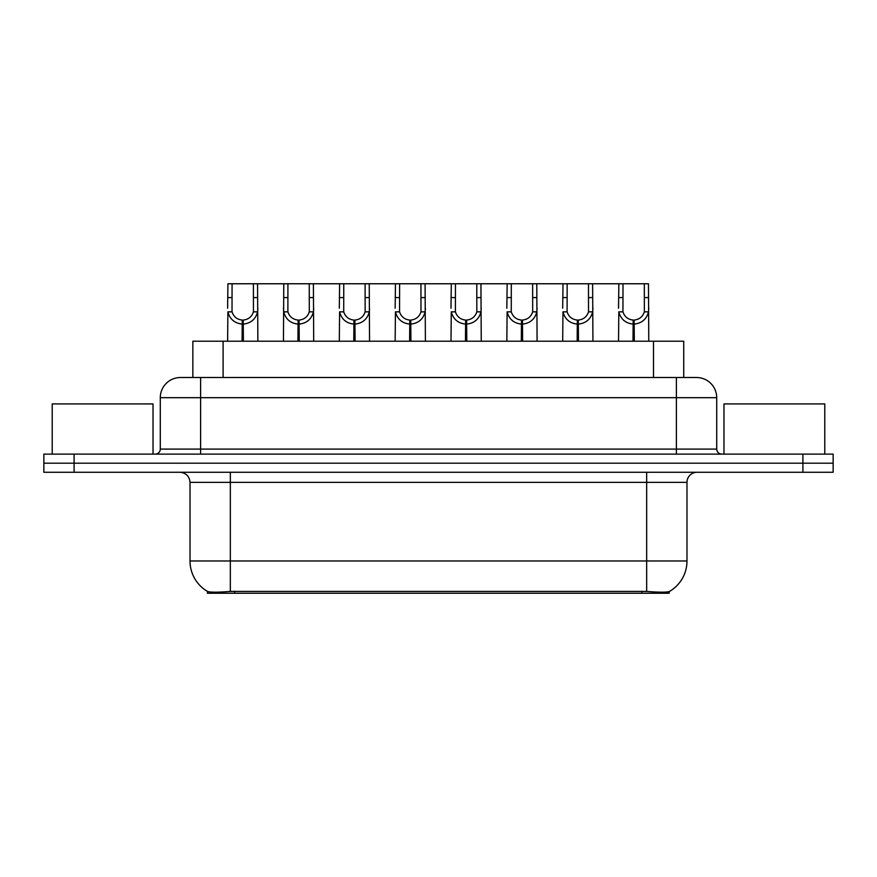 <?xml version="1.0" encoding="UTF-8"?>
<svg xmlns="http://www.w3.org/2000/svg" width="877" height="877" viewBox="0 0 877 877"><rect width="100%" height="100%" fill="white"/><g stroke="black" fill="none" stroke-linecap="round" stroke-linejoin="round"><path stroke-width="1.32" d="M187.503 377.516L192.852 377.516L192.852 341.219L683.742 341.219L683.742 377.516M669.14 591.591L669.14 593.236L207.454 593.236L207.454 591.416C210.063 592.424 217.693 592.424 230.333 591.416L646.667 591.416C659.285 592.424 666.915 592.424 669.546 591.416A35.277 35.277 0 0 0 686.987 560.973L686.987 482.35A10.085 10.085 0 0 1 697.062 472.264M207.454 591.416A35.277 35.277 0 0 1 190.013 560.973L190.013 482.35C189.421 476.233 186.056 472.867 179.938 472.264M74.096 454.122L833.15 454.122L833.15 463.199L43.85 463.199L43.85 472.264L74.096 472.264L74.096 463.199L43.85 463.199L43.85 454.122L74.096 454.122L74.096 463.199L833.15 463.199L833.15 472.264L74.096 472.264M180.75 377.516L696.557 377.516A20.16 20.16 0 0 1 716.717 397.676L716.717 449.09C717.024 452.148 718.702 453.826 721.76 454.122M180.443 377.516A20.16 20.16 0 0 0 160.283 397.676L160.283 449.09A5.043 5.043 0 0 1 155.24 454.122M242.074 341.219L242.249 320.061C237.075 319.524 233.666 316.783 232.021 311.85L232.076 283.764L257.553 283.764L257.86 341.219M242.074 324.084C234.565 323.24 229.84 319.151 227.888 311.85L227.614 341.219M227.614 308.233L227.921 283.764L232.076 283.764M243.225 341.219L243.225 320.061C248.399 319.524 251.809 316.783 253.453 311.85L253.398 283.764M243.225 320.061L243.4 341.219M242.249 320.061L242.249 341.219M257.86 308.233L257.586 311.85C255.645 319.151 250.91 323.24 243.4 324.084M257.553 283.764L283.775 283.764L283.457 341.219M297.928 341.219L298.103 320.061C292.929 319.524 289.52 316.783 287.875 311.85L287.919 283.764L313.396 283.764L313.703 341.219M297.928 324.084C290.408 323.24 285.683 319.151 283.731 311.85L283.457 308.233M299.068 341.219L299.068 320.061C304.242 319.524 307.652 316.783 309.296 311.85L309.252 283.764M299.068 320.061L299.243 341.219M298.103 320.061L298.103 341.219M313.703 308.233L313.429 311.85C311.488 319.151 306.753 323.24 299.243 324.084M287.919 283.764L283.775 283.764M353.771 341.219L353.946 320.061C348.772 319.524 345.363 316.783 343.718 311.85L343.762 283.764L369.239 283.764L369.546 341.219M353.771 324.084C346.251 323.24 341.526 319.151 339.585 311.85L339.311 341.219M339.311 308.233L339.618 283.764L343.762 283.764M354.911 341.219L354.911 320.061C360.085 319.524 363.495 316.783 365.139 311.85L365.095 283.764M354.911 320.061L355.086 341.219M353.946 320.061L353.946 341.219M369.546 308.233L369.272 311.85C367.331 319.151 362.607 323.24 355.086 324.084M409.614 341.219L409.789 320.061C404.615 319.524 401.206 316.783 399.561 311.85L399.616 283.764L425.082 283.764L425.4 341.219M409.614 324.084C402.104 323.24 397.369 319.151 395.428 311.85L395.154 341.219M395.154 308.233L395.461 283.764L399.616 283.764M410.754 341.219L410.754 320.061C415.928 319.524 419.338 316.783 420.982 311.85L420.938 283.764M410.754 320.061L410.929 341.219M409.789 320.061L409.789 341.219M425.4 308.233L425.126 311.85C423.174 319.151 418.45 323.24 410.929 324.084M465.457 341.219L465.632 320.061C460.458 319.524 457.049 316.783 455.404 311.85L455.459 283.764L480.936 283.764L481.243 341.219M465.457 324.084C457.947 323.24 453.223 319.151 451.271 311.85L450.997 341.219M450.997 308.233L451.304 283.764L455.459 283.764M466.608 341.219L466.608 320.061C471.782 319.524 475.191 316.783 476.836 311.85L476.781 283.764M466.608 320.061L466.783 341.219M465.632 320.061L465.632 341.219M481.243 308.233L480.969 311.85C479.028 319.151 474.293 323.24 466.783 324.084M313.396 283.764L339.618 283.764M369.239 283.764L395.461 283.764M425.082 283.764L451.304 283.764M153.026 454.122L153.026 403.924L52.214 403.924L52.214 454.122M824.786 454.122L824.786 403.924L723.974 403.924L723.974 454.122M521.311 341.219L521.486 320.061C516.312 319.524 512.902 316.783 511.258 311.85L511.302 283.764L536.779 283.764L537.086 341.219M521.311 324.084C513.79 323.24 509.066 319.151 507.114 311.85L506.84 341.219M506.84 308.233L507.158 283.764L511.302 283.764M522.451 341.219L522.451 320.061C527.625 319.524 531.034 316.783 532.679 311.85L532.635 283.764M522.451 320.061L522.626 341.219M521.486 320.061L521.486 341.219M537.086 308.233L536.812 311.85C534.871 319.151 530.136 323.24 522.626 324.084M577.154 341.219L577.329 320.061C572.155 319.524 568.745 316.783 567.101 311.85L567.145 283.764L592.622 283.764L592.929 341.219M577.154 324.084C569.633 323.24 564.909 319.151 562.968 311.85L562.694 341.219M562.694 308.233L563.001 283.764L567.145 283.764M578.294 341.219L578.294 320.061C583.468 319.524 586.877 316.783 588.522 311.85L588.478 283.764M578.294 320.061L578.469 341.219M577.329 320.061L577.329 341.219M592.929 308.233L592.655 311.85C590.714 319.151 585.989 323.24 578.469 324.084M632.997 341.219L633.172 320.061C627.998 319.524 624.588 316.783 622.944 311.85L622.999 283.764L648.465 283.764L648.783 341.219M632.997 324.084C625.487 323.24 620.752 319.151 618.811 311.85L618.537 341.219M618.537 308.233L618.844 283.764L622.999 283.764M634.137 341.219L634.137 320.061C639.322 319.524 642.72 316.783 644.365 311.85L644.321 283.764M634.137 320.061L634.312 341.219M633.172 320.061L633.172 341.219M648.783 308.233L648.509 311.85C646.557 319.151 641.832 323.24 634.312 324.084M480.936 283.764L507.158 283.764M536.779 283.764L563.001 283.764M592.622 283.764L618.844 283.764M641.92 593.236L641.92 591.241M234.674 593.236L234.674 591.241M223.098 377.516L223.098 341.219M653.497 377.516L653.497 341.219M646.667 472.264L646.667 482.35L190.013 482.35M686.987 482.35L646.667 482.35L646.667 560.973L686.987 560.973M646.667 591.416L646.667 560.973L230.333 560.973L230.333 591.416M190.013 560.973L230.333 560.973L230.333 472.264M802.904 472.264L802.904 454.122M716.717 397.676L160.283 397.676M200.603 454.122L200.603 377.516M160.283 449.09L716.717 449.09M676.397 377.516L676.397 454.122M232.076 297.588L227.921 297.588M232.021 311.85L227.888 311.85M257.586 311.85L253.453 311.85M257.553 297.588L253.398 297.588M287.919 297.588L283.775 297.588M287.875 311.85L283.731 311.85M313.429 311.85L309.296 311.85M313.396 297.588L309.252 297.588M343.762 297.588L339.618 297.588M343.718 311.85L339.585 311.85M369.272 311.85L365.139 311.85M369.239 297.588L365.095 297.588M399.616 297.588L395.461 297.588M399.561 311.85L395.428 311.85M425.126 311.85L420.982 311.85M425.082 297.588L420.938 297.588M455.459 297.588L451.304 297.588M455.404 311.85L451.271 311.85M480.969 311.85L476.836 311.85M480.936 297.588L476.781 297.588M511.302 297.588L507.158 297.588M511.258 311.85L507.114 311.85M536.812 311.85L532.679 311.85M536.779 297.588L532.635 297.588M567.145 297.588L563.001 297.588M567.101 311.85L562.968 311.85M592.655 311.85L588.522 311.85M592.622 297.588L588.478 297.588M622.999 297.588L618.844 297.588M622.944 311.85L618.811 311.85M648.509 311.85L644.365 311.85M648.465 297.588L644.321 297.588"/></g></svg>

